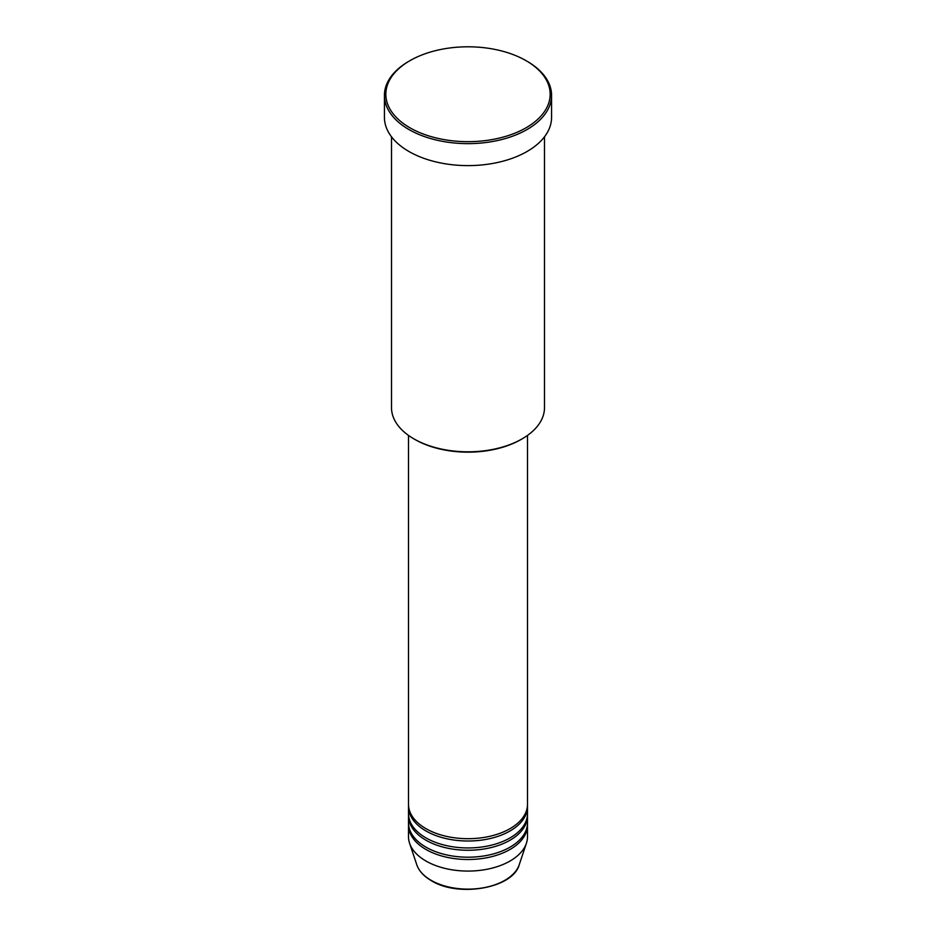 <?xml version="1.0" encoding="UTF-8"?>
<svg xmlns="http://www.w3.org/2000/svg" width="936" height="936" viewBox="0 0 936 936"><rect width="100%" height="100%" fill="white"/><g stroke="black" fill="none" stroke-linecap="round" stroke-linejoin="round"><path stroke-width="1.4" d="M408.505 435.415L408.505 804.352A59.494 34.351 0 0 0 425.938 828.641A59.494 34.351 0 0 0 490.768 836.082A59.494 34.351 0 0 0 527.495 804.352L527.495 435.415M408.541 805.51A59.494 34.351 0 0 0 408.505 806.657A59.494 34.351 0 0 0 425.938 830.946A59.494 34.351 0 0 0 490.768 838.399A59.494 34.351 0 0 0 527.495 806.657A59.494 34.351 0 0 0 527.459 805.51M408.505 806.657L408.505 813.606A59.494 34.351 0 0 0 425.938 837.884A59.494 34.351 0 0 0 490.768 845.337A59.494 34.351 0 0 0 527.495 813.606L527.495 806.657M408.541 814.753A59.494 34.351 0 0 0 408.505 815.911A59.494 34.351 0 0 0 425.938 840.2A59.494 34.351 0 0 0 490.768 847.642A59.494 34.351 0 0 0 527.495 815.911A59.494 34.351 0 0 0 527.459 814.753M408.505 815.911L408.505 822.849A59.494 34.351 0 0 0 425.938 847.138A59.494 34.351 0 0 0 490.768 854.591A59.494 34.351 0 0 0 527.495 822.849L527.495 815.911M408.541 824.008A59.494 34.351 0 0 0 408.505 825.166A59.494 34.351 0 0 0 425.938 849.455A59.494 34.351 0 0 0 490.768 856.896A59.494 34.351 0 0 0 527.495 825.166A59.494 34.351 0 0 0 527.459 824.008M522.089 438.879L521.083 439.464A75.067 43.348 180 0 1 414.917 439.464L413.911 438.879A76.495 44.156 0 0 0 522.089 438.879A76.495 44.156 0 0 0 544.495 407.651L544.495 136.796M409.909 127.776A82.157 47.432 0 0 0 526.09 127.776A82.157 47.432 0 0 0 526.09 60.688L527.097 61.273A83.573 48.251 180 0 1 551.573 95.39A83.573 48.251 180 0 1 499.976 139.967A83.573 48.251 180 0 1 408.903 129.507A83.573 48.251 180 0 1 384.427 95.39A83.573 48.251 180 0 1 408.903 61.273L409.909 60.688A82.157 47.432 0 0 0 409.909 127.776M384.427 95.39L384.427 117.363A83.573 48.251 0 0 0 408.903 151.48A83.573 48.251 0 0 0 499.976 161.94A83.573 48.251 0 0 0 551.573 117.363L551.573 95.39M408.505 825.166L408.505 836.737A59.494 34.351 0 0 0 409.582 843.242A59.494 34.351 0 0 0 425.938 861.015A59.494 34.351 0 0 0 485.433 869.567A59.494 34.351 0 0 0 526.418 843.242A59.494 34.351 0 0 0 527.495 836.737L527.495 825.166M527.097 61.273L526.09 60.688A82.157 47.432 0 0 0 409.909 60.688M391.505 136.796L391.505 407.651A76.495 44.156 0 0 0 413.911 438.879L414.917 439.464M431.098 880.308A52.182 30.127 0 0 0 483.292 887.808A52.182 30.127 0 0 0 519.234 864.712C513.103 888.287 458.429 897.729 431.356 880.682C423.821 876.295 418.954 870.971 416.766 864.712A52.182 30.127 0 0 0 431.098 880.308M519.234 864.712L526.418 843.242M416.766 864.712L409.582 843.242"/></g></svg>
